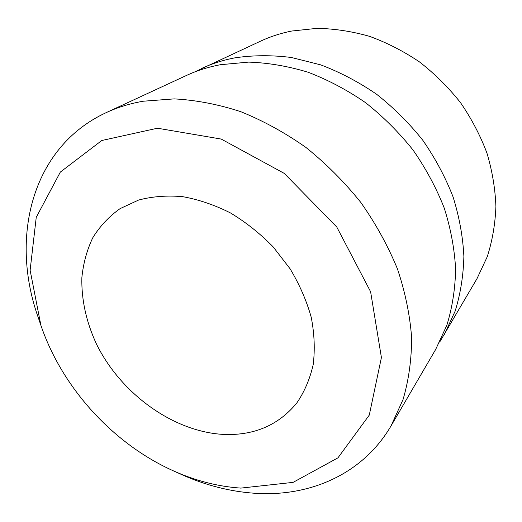 <?xml version="1.0" encoding="UTF-8"?>
<svg xmlns="http://www.w3.org/2000/svg" width="522" height="522" viewBox="0 0 522 522"><rect width="100%" height="100%" fill="white"/><g stroke="black" fill="none" stroke-linecap="round" stroke-linejoin="round"><path stroke-width="0.78" d="M240.818 488.103C217.935 486.556 195.391 480.769 173.173 470.753C113.033 443.752 62.085 387.729 40.886 325.304L30.119 270.239L36.24 217.328L60.33 172.084L101.783 140.503L157.481 128.223L221.237 139.074L284.249 173.389L336.762 226.998L370.607 291.733L381.412 357.531L369.282 415.101L337.949 457.84L293.096 482.374L240.818 488.103M173.173 470.753L181.114 474.328C205.198 485.199 229.739 491.509 254.736 493.27C309.396 497.068 362.731 474.439 391.063 425.867L403.023 399.584C408.719 380.303 411.584 359.638 411.623 337.603C409.94 315.034 405.216 292.124 397.438 268.889C387.95 245.797 375.723 223.618 360.748 202.353C344.383 181.969 326.106 163.66 305.905 147.419C284.921 132.647 263.179 120.719 240.668 111.636C218.085 104.309 195.933 100.054 174.204 98.886L143.204 101.222C129.939 103.539 117.6 107.343 106.181 112.635C31.209 147.361 9.99 238.058 38.08 317.063L40.886 325.304M391.063 425.867L435.635 349.512L446.832 325.278C452.267 307.667 455.197 288.966 455.628 269.182C454.531 249.014 450.754 228.682 444.294 208.193C436.314 187.907 425.9 168.521 413.052 150.036C398.958 132.366 383.109 116.569 365.504 102.632C347.163 89.993 328.031 79.866 308.111 72.245C288.053 66.163 268.23 62.784 248.648 62.105L220.499 64.702C208.382 66.973 197.016 70.568 186.406 75.488L106.181 112.635M225.315 434.5C174.452 432.673 121.026 394.175 96.374 343.854C86.241 321.885 81.399 299.85 81.856 277.737C83.266 263.46 86.893 250.162 92.733 237.836C99.826 226.307 108.941 216.565 120.08 208.624L138.611 200.05C152.372 196.416 167.099 195.287 182.791 196.677C198.765 199.567 214.659 204.989 230.476 212.943C245.921 222.261 260.158 233.582 273.189 246.913L290.101 268.804C299.537 284.542 306.577 300.705 311.236 317.298C314.42 333.793 315.073 349.57 313.193 364.637C309.918 378.992 304.463 391.768 296.822 402.951C278.931 424.751 255.095 435.27 225.315 434.5M194.132 72.193L260.811 41.036C270.507 36.54 280.816 33.206 291.733 31.033L316.971 28.351C334.406 28.664 351.939 31.333 369.569 36.351C387.017 42.706 403.689 51.254 419.59 61.994C434.8 73.863 448.431 87.402 460.476 102.593C471.431 118.533 480.24 135.328 486.909 152.985C492.253 170.877 495.248 188.736 495.9 206.555C495.221 224.108 492.344 240.818 487.267 256.687L476.971 278.702L439.648 342.132M201.583 68.46C212.017 63.619 223.181 60.076 235.063 57.818C253.209 55.143 272.021 55.038 291.485 57.505L320.73 64.872C340.148 72.232 358.784 82.032 376.63 94.273C393.745 107.78 409.137 123.12 422.807 140.281C435.263 158.238 445.344 177.095 453.05 196.853C459.275 216.813 462.89 236.649 463.882 256.348C463.392 275.681 460.463 293.99 455.093 311.262L444.065 335.072"/></g></svg>
